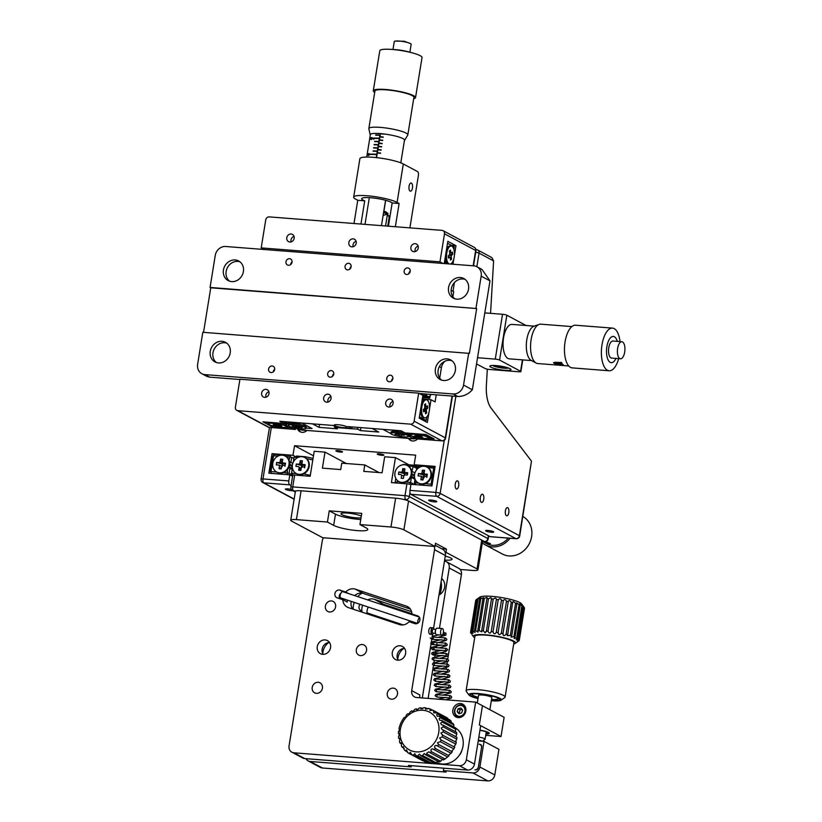 <?xml version="1.0" encoding="UTF-8"?>
<svg xmlns="http://www.w3.org/2000/svg" width="822" height="822" viewBox="0 0 822 822"><rect width="100%" height="100%" fill="white"/><g stroke="black" fill="none" stroke-linecap="round" stroke-linejoin="round"><path stroke-width="1.23" d="M408.863 273.757A3.37 2.98 118.1 0 1 410.24 271.168M404.157 270.962A3.37 2.98 118.1 0 1 410.209 271.435A3.37 2.98 118.1 0 1 404.157 270.962M454.741 298.756A11.118 9.833 118.1 0 1 451.288 289.005A11.118 9.833 118.1 0 1 465.088 279.377M448.576 287.566A11.118 9.833 118.1 0 1 463.803 278.535A11.118 9.833 118.1 0 1 468.54 289.118A11.118 9.833 118.1 0 1 453.323 298.15A11.118 9.833 118.1 0 1 448.576 287.566M510 368.667A10.696 1.798 -170.8 0 0 498.286 365.8A10.696 1.798 -170.8 0 0 489.84 366.211A10.696 1.798 -170.8 0 0 490.796 367.167A10.696 1.798 -170.8 0 0 502.509 370.034A10.696 1.798 -170.8 0 0 510.955 369.633A10.696 1.798 -170.8 0 0 510 368.667M441.568 380.103A11.118 9.833 118.1 0 1 438.116 370.362A11.118 9.833 118.1 0 1 451.915 360.724M435.403 368.914A11.118 9.833 118.1 0 1 450.62 359.882A11.118 9.833 118.1 0 1 455.367 370.475A11.118 9.833 118.1 0 1 440.15 379.507A11.118 9.833 118.1 0 1 435.403 368.914M216.422 362.543A11.118 9.833 118.1 0 1 212.97 352.802A11.118 9.833 118.1 0 1 226.769 343.164M210.257 351.354A11.118 9.833 118.1 0 1 225.485 342.322A11.118 9.833 118.1 0 1 230.222 352.905A11.118 9.833 118.1 0 1 215.004 361.937A11.118 9.833 118.1 0 1 210.257 351.354M229.595 281.186A11.118 9.833 118.1 0 1 226.142 271.445A11.118 9.833 118.1 0 1 239.952 261.817M223.44 269.996A11.118 9.833 118.1 0 1 238.657 260.964A11.118 9.833 118.1 0 1 243.404 271.558A11.118 9.833 118.1 0 1 228.177 280.59A11.118 9.833 118.1 0 1 223.44 269.996M349.771 269.143A3.37 2.98 118.1 0 1 351.148 266.564M345.065 266.349A3.37 2.98 118.1 0 1 351.117 266.821A3.37 2.98 118.1 0 1 345.065 266.349M290.68 264.54A3.37 2.98 118.1 0 1 292.057 261.951M285.974 261.745A3.37 2.98 118.1 0 1 292.026 262.218A3.37 2.98 118.1 0 1 285.974 261.745M273.305 371.832A3.37 2.98 118.1 0 1 274.682 369.253M268.589 369.037A3.37 2.98 118.1 0 1 274.651 369.51A3.37 2.98 118.1 0 1 268.589 369.037M332.396 376.445A3.37 2.98 118.1 0 1 333.773 373.856M327.68 373.65A3.37 2.98 118.1 0 1 333.742 374.123A3.37 2.98 118.1 0 1 327.68 373.65M391.488 381.048A3.37 2.98 118.1 0 1 392.865 378.469M386.772 378.254A3.37 2.98 118.1 0 1 392.834 378.726A3.37 2.98 118.1 0 1 386.772 378.254M439.708 378.11L441.393 367.732L439.349 366.643M476.966 266.76L481.98 269.431L489.984 280.867L481.178 276.161A9.874 8.734 -61.9 0 0 476.966 266.76A9.874 8.734 -61.9 0 0 473.873 265.855L225.68 246.497A9.874 8.734 -61.9 0 0 215.261 255.416L210.072 287.443L210.751 287.803L476.668 308.548L469.403 353.388L202.808 332.283L197.629 364.31A9.874 8.734 -61.9 0 0 201.842 373.712A9.874 8.734 -61.9 0 0 204.935 374.616L453.117 393.974A9.874 8.734 -61.9 0 0 463.536 385.056L472.352 389.762C468.396 394.2 463.567 396.451 457.864 396.502L453.117 393.974M204.935 374.616L209.672 377.144L206.856 376.394L201.842 373.712M209.672 377.144L239.88 379.497M419.333 393.502L457.864 396.502M445.031 361.187A9.874 8.734 -61.9 0 0 441.393 367.732M476.534 363.93L485.124 368.513A3.288 0.555 -170.8 0 0 489.429 369.468L518.98 371.78A3.288 0.555 -170.8 0 0 520.871 371.575A3.288 0.555 -170.8 0 0 520.573 371.287L522.422 359.882M452.881 296.763L453.713 291.666L451.155 290.3M210.751 287.803L203.537 332.345M210.072 287.443L476.668 308.548M489.984 280.867L472.352 389.762M468.725 353.028L463.536 385.056M481.178 276.161L475.989 308.188M484.795 312.894L502.53 314.271A3.288 0.555 9.2 0 1 506.835 315.227L499.571 360.067L520.573 371.287M499.571 360.067A3.288 0.555 -170.8 0 0 495.265 359.111L502.53 314.271M477.541 357.734L495.265 359.111M526.059 325.491L506.835 315.227M436.431 501.245A4.11 0.688 -170.8 0 0 431.93 500.146A4.11 0.688 -170.8 0 0 428.683 500.3A4.11 0.688 -170.8 0 0 429.043 500.67A4.11 0.688 -170.8 0 0 433.554 501.78A4.11 0.688 -170.8 0 0 436.801 501.615A4.11 0.688 -170.8 0 0 436.431 501.245M493.344 531.639A4.11 0.688 -170.8 0 0 488.843 530.539A4.11 0.688 -170.8 0 0 485.586 530.693A4.11 0.688 -170.8 0 0 485.956 531.063A4.11 0.688 -170.8 0 0 490.467 532.163A4.11 0.688 -170.8 0 0 493.714 532.009A4.11 0.688 -170.8 0 0 493.344 531.639M507.749 507.708A4.11 1.788 94.5 0 0 507.421 507.606A4.11 1.788 94.5 0 0 505.355 511.181A4.11 1.788 94.5 0 0 506.455 515.713A4.11 1.788 94.5 0 0 506.784 515.815A4.11 1.788 94.5 0 0 508.849 512.229A4.11 1.788 94.5 0 0 507.749 507.708M482.689 494.32A4.11 1.788 94.5 0 0 482.36 494.217A4.11 1.788 94.5 0 0 480.284 497.793A4.11 1.788 94.5 0 0 481.384 502.324A4.11 1.788 94.5 0 0 481.713 502.427A4.11 1.788 94.5 0 0 483.788 498.851A4.11 1.788 94.5 0 0 482.689 494.32M457.618 480.932A4.11 1.788 94.5 0 0 457.289 480.829A4.11 1.788 94.5 0 0 455.224 484.415A4.11 1.788 94.5 0 0 456.323 488.936A4.11 1.788 94.5 0 0 456.652 489.039A4.11 1.788 94.5 0 0 458.717 485.463A4.11 1.788 94.5 0 0 457.618 480.932M383.576 454.802A3.37 0.565 -170.8 0 0 379.877 453.898A3.37 0.565 -170.8 0 0 377.216 454.032A3.37 0.565 -170.8 0 0 377.514 454.34A3.37 0.565 -170.8 0 0 381.213 455.244A3.37 0.565 -170.8 0 0 383.874 455.111A3.37 0.565 -170.8 0 0 383.576 454.802M342.209 451.576A3.37 0.565 -170.8 0 0 338.51 450.672A3.37 0.565 -170.8 0 0 335.849 450.805A3.37 0.565 -170.8 0 0 336.157 451.103A3.37 0.565 -170.8 0 0 339.846 452.018A3.37 0.565 -170.8 0 0 342.507 451.884A3.37 0.565 -170.8 0 0 342.209 451.576M291.358 489.46A4.11 0.688 -170.8 0 0 285.378 489.121A4.11 0.688 -170.8 0 0 285.748 489.491A4.11 0.688 -170.8 0 0 289.149 490.436A4.11 0.688 -170.8 0 0 292.858 490.703M297.4 428.426A6.586 5.826 -61.9 0 0 300.04 431.745A6.586 5.826 -61.9 0 0 302.095 432.341A6.586 5.826 -61.9 0 0 306.955 430.451L408.472 438.373A6.586 5.826 -61.9 0 0 417.566 438.958M298.643 428.714A6.586 5.826 -61.9 0 0 300.739 432.053M269.472 427.409L261.098 479.113A3.288 0.555 9.2 0 1 262.989 478.918L288.841 480.932L289.827 474.849L292.591 476.318M288.841 480.932A3.288 1.428 94.5 0 0 289.683 484.857L291.08 485.607M490.621 536.684A3.288 1.428 -85.5 0 1 490.354 536.715L516.206 538.729A3.288 3.288 0 0 0 519.71 535.975A3.288 0.555 -170.8 0 0 519.412 535.687L531.485 461.142L491.053 408.061A26.335 11.457 -85.5 0 1 486.388 385.169L487.323 369.17M531.485 461.142L519.71 535.975M490.354 536.715A3.288 1.428 -85.5 0 1 490.087 536.643L515.939 538.657A3.288 2.908 -61.9 0 0 519.412 535.687L440.15 493.354A3.288 2.908 -61.9 0 1 436.677 496.324A3.288 1.428 -85.5 0 1 435.835 492.399A3.288 0.555 9.2 0 1 440.15 493.354L455.861 396.348M289.827 474.849L268.856 473.205L272.02 453.672L292.992 455.306L294.553 445.699L415.696 455.152L414.134 464.759L435.115 466.393L431.951 485.936L410.969 484.292L409.983 490.385A3.288 1.428 -85.5 0 0 410.825 494.31L490.087 536.643M475.959 249.724A3.288 1.428 -85.5 0 1 476.359 249.621A3.288 1.428 -85.5 0 1 476.616 249.703A3.288 2.908 118.1 0 1 477.654 250.001L491.895 257.615L493.601 260.913L479.051 253.135L476.852 266.698M490.559 313.336L493.601 260.913M272.02 453.672L274.147 454.813M292.992 455.306L296.886 457.392M294.553 445.699L313.48 455.809M414.134 464.759L417.823 466.732M408.924 439.02L409.829 439.092A6.586 5.826 -61.9 0 0 411.247 440.674M410.116 191.105A4.11 1.788 94.5 0 0 410.445 191.197A4.11 1.788 94.5 0 0 412.51 187.621A4.11 1.788 94.5 0 0 411.411 183.09A4.11 1.788 94.5 0 0 411.082 182.998A4.11 1.788 94.5 0 0 409.017 186.573A4.11 1.788 94.5 0 0 410.116 191.105M388.107 213.443L383.915 211.203L385.682 200.301M389.72 218.025L386.309 212.045L383.915 211.203M397.098 202.418A23.037 3.884 -170.8 0 0 371.863 196.232A23.037 3.884 -170.8 0 0 353.666 197.116L359.892 158.687A23.037 3.884 9.2 0 1 378.089 157.803A23.037 3.884 9.2 0 1 403.314 163.979L397.098 202.418L399.122 203.507L392.166 202.962A15.639 2.63 -170.8 0 0 391.128 202.263A15.639 2.63 -170.8 0 0 374 198.071A15.639 2.63 -170.8 0 0 361.659 198.667A15.639 2.63 -170.8 0 0 363.057 200.075A15.639 2.63 -170.8 0 0 364.721 200.815L360.961 224.057M372.13 428.498L378.747 432.033L360.426 430.605L360.909 427.625M298.972 428.642L301.582 430.029A3.288 1.428 94.5 0 0 301.838 430.112A3.288 1.428 94.5 0 0 302.116 430.07M298.355 428.56L300.544 429.731A3.288 2.908 118.1 0 0 301.582 430.029L413.856 438.794A3.288 1.428 94.5 0 0 414.113 438.866A3.288 1.428 94.5 0 0 414.545 438.753M409.901 227.869L418.388 175.507A3.288 1.428 94.5 0 0 417.545 171.582L403.314 163.979M387.737 226.142L389.402 215.878M383.607 212.395L387.429 214.429A13.162 11.642 -61.9 0 0 383.103 215.528M385.559 225.978L387.429 214.429M353.666 197.116A23.037 3.884 -170.8 0 0 355.731 199.191L357.765 200.28L353.994 223.512M364.721 200.815L357.765 200.28M388.405 226.194L392.166 202.962M395.361 226.738L399.122 203.507M382.908 429.341L390.769 433.533M306.133 428.098L312.072 428.56L301.653 423.001M408.657 436.102L408.842 436.112A3.288 2.908 -61.9 0 0 410.147 435.907M408.842 436.112L413.856 438.794A3.288 2.908 -61.9 0 0 415.408 438.475M360.426 430.605L357.724 429.156L351.837 428.704M336.907 427.532L334.677 427.358L334.821 426.423M319.553 424.399L319.07 427.378L337.38 428.807L334.677 427.358M319.07 427.378L312.442 423.844M358.002 427.399L357.724 429.156M379.034 472.558L364.804 464.954L363.766 471.366L382.086 472.794L384.675 456.775L395.464 457.618L408.945 464.82M395.464 457.618L391.416 482.596L406.931 483.809A3.288 0.555 9.2 0 1 410.918 484.62M292.129 469.413L289.909 468.232L289.087 473.308L292.755 475.26A3.288 0.555 9.2 0 1 294.656 475.054L310.161 476.267L314.21 451.278L324.998 452.121L322.399 468.139L340.719 469.568L341.757 463.156L364.804 464.954M346.329 463.516L324.998 452.121M346.555 426.628A6.586 1.11 -170.8 0 0 339.342 424.861A6.586 1.11 -170.8 0 0 334.153 425.118A6.586 1.11 -170.8 0 0 334.739 425.704A6.586 1.11 -170.8 0 0 341.952 427.471A6.586 1.11 -170.8 0 0 347.141 427.224A6.586 1.11 -170.8 0 0 346.555 426.628M388.765 407.034A4.11 3.637 -61.9 0 0 390.06 399.03A4.11 3.637 -61.9 0 0 388.765 407.034M264.663 397.355A4.11 3.637 -61.9 0 0 265.968 389.351A4.11 3.637 -61.9 0 0 264.663 397.355M326.714 402.194A4.11 3.637 -61.9 0 0 328.009 394.19A4.11 3.637 -61.9 0 0 326.714 402.194M289.827 242.017A4.11 3.637 -61.9 0 0 291.122 234.013A4.11 3.637 -61.9 0 0 289.827 242.017M413.918 251.696A4.11 3.637 -61.9 0 0 415.223 243.692A4.11 3.637 -61.9 0 0 413.918 251.696M351.878 246.857A4.11 3.637 -61.9 0 0 353.172 238.853A4.11 3.637 -61.9 0 0 351.878 246.857M284.165 421.635L283.867 423.464L279.809 421.296L332.992 425.447L337.051 427.615L351.826 428.765L352.124 426.937M283.867 423.464L262.896 421.83L271.024 426.176L271.147 425.395M428.95 412.51L427.337 422.477L419.199 418.141L422.888 395.403L418.686 393.152L239.932 379.209L235.39 407.239A3.288 2.908 -61.9 0 0 237.825 410.671L268.989 427.317A3.288 2.908 118.1 0 1 267.962 427.008A3.288 3.288 0 0 0 269.256 427.389A3.288 1.428 -85.5 0 1 268.989 427.317L294.851 429.331A3.288 1.428 94.5 0 0 295.108 429.413A3.288 1.428 94.5 0 0 296.331 428.252M436.235 394.817L435.085 401.907L431.016 399.739L429.516 409.017M431.016 399.739L423.279 399.132M454.412 282.593L453.004 291.286M442.966 263.451L439.955 261.838L444.497 233.818A3.288 2.908 -61.9 0 0 442.061 230.376L269.215 216.895A3.288 2.908 -61.9 0 0 265.742 219.864L261.201 247.895L264.211 249.508M439.955 261.838L261.201 247.895M356.09 241.236A4.11 3.637 -61.9 0 0 353.162 246.723M418.141 246.076A4.11 3.637 -61.9 0 0 415.202 251.563M294.04 236.397A4.11 3.637 -61.9 0 0 291.111 241.884M444.24 263.543L447.836 241.339L455.974 245.686L454.412 255.272M416.518 438.825A3.288 1.428 -85.5 0 1 416.251 438.856A3.288 1.428 -85.5 0 1 415.983 438.784L441.835 440.798A3.288 1.428 94.5 0 0 442.102 440.88A3.288 3.288 0 0 0 445.606 438.116L452.419 396.081M414.144 421.183L445.308 437.828A3.288 2.908 118.1 0 1 441.835 440.798L410.671 424.152A3.288 2.908 -61.9 0 0 414.144 421.183L418.686 393.152M453.847 258.776L452.963 264.232M330.927 396.574A4.11 3.637 -61.9 0 0 327.999 402.061M268.886 391.734A4.11 3.637 -61.9 0 0 265.948 397.221M392.978 401.413A4.11 3.637 -61.9 0 0 390.049 406.9M410.671 424.152L237.825 410.671M292.077 427.317L294.851 429.331M292.005 427.81L285.337 427.286M275.689 426.536L271.024 426.176M427.163 438.352L434.119 438.897L425.991 434.55L405.01 432.917L400.951 430.749L347.768 426.597L351.826 428.765M413.261 436.554L413.137 437.263L415.983 438.784M417.514 437.602L413.137 437.263M455.974 245.686L451.412 245.326M522.874 516.452A21.393 18.927 118.1 0 1 531.115 538.924A21.393 18.927 118.1 0 1 502.324 553.987L485.391 544.935A21.393 18.927 118.1 0 1 482.319 542.828M510.051 538.256A21.393 18.927 118.1 0 1 485.391 544.935M483.244 541.523L485.514 542.839A19.749 17.468 118.1 0 1 485.35 542.787L485.514 542.869A19.749 17.468 118.1 0 0 487.035 543.28L486.871 543.198A19.749 17.468 118.1 0 1 486.696 543.157L484.158 541.503L488.35 543.445A19.749 17.468 118.1 0 1 488.083 543.414L488.247 543.496A19.749 17.468 118.1 0 0 490.457 543.65L490.292 543.568A19.749 17.468 118.1 0 1 490.066 543.558L485.442 541.606M482.565 541.472L483.295 541.801A19.749 17.468 118.1 0 0 483.459 541.862L486.162 543.486A19.749 17.468 118.1 0 0 508.294 538.112M490.333 543.589A19.687 17.406 118.1 0 1 488.299 543.434M485.545 542.777L483.398 541.534M488.36 543.383L485.196 541.636M534.249 326.139L512.003 324.402A17.283 7.521 94.5 0 0 503.547 337.832A17.283 7.521 94.5 0 0 509.311 358.854L531.557 360.591M555.251 364.341A19.687 8.569 94.5 0 0 556.052 364.752L556.278 364.763M561.015 365.287L556.402 364.773M562.34 365.4L561.395 365.328M561.118 365.04L562.227 365.338M621.822 341.716L612.965 341.027A8.559 3.72 94.5 0 0 609.081 346.175A8.559 3.72 94.5 0 0 611.63 358.094L620.497 358.782A8.559 3.72 94.5 0 0 624.371 353.635A8.559 3.72 94.5 0 0 621.822 341.716A8.559 3.72 94.5 0 0 617.949 346.863A8.559 3.72 94.5 0 0 620.497 358.782M617.301 341.366A13.162 5.733 94.5 0 0 607.355 344.356A13.162 5.733 94.5 0 0 608.475 360.581A13.162 5.733 94.5 0 0 615.976 358.423M619.994 341.572A21.393 9.309 94.5 0 0 612.482 328.112A21.393 9.309 94.5 0 0 602.783 340.986A21.393 9.309 94.5 0 0 609.153 370.773A21.393 9.309 94.5 0 0 618.658 358.639M612.482 328.112L575.554 325.224A21.393 9.309 94.5 0 0 565.844 338.109A21.393 9.309 94.5 0 0 572.225 367.886L609.153 370.773M561.58 363.478A19.749 8.6 94.5 0 0 561.693 363.612L562.043 363.632A19.749 8.6 94.5 0 1 561.19 362.399L560.84 362.379A19.749 8.6 94.5 0 0 560.923 362.512L554.809 362.286L553.72 363.108L562.813 364.721A19.749 8.6 94.5 0 0 562.885 364.783L563.245 364.814A19.749 8.6 94.5 0 1 562.556 364.208L562.197 364.177A19.749 8.6 94.5 0 0 562.279 364.259L554.377 363.262L561.58 363.478M571.855 326.591L540.804 324.166A19.749 8.6 94.5 0 0 539.15 324.402A19.749 8.6 94.5 0 0 531.855 336.054A19.749 8.6 94.5 0 0 536.139 363.067A19.749 8.6 94.5 0 0 537.732 363.55L557.131 365.06A19.749 8.6 94.5 0 1 556.586 364.978L561.652 365.338L556.042 364.814A19.749 8.6 94.5 0 1 555.127 364.331L560.142 364.773A19.749 8.6 94.5 0 1 560.07 364.721L562.33 365.471L557.891 365.102M562.33 365.471L561.395 365.389M558.693 364.989L559.833 364.896M561.693 362.564L561.796 363.612M536.139 363.067L531.228 360.416A17.447 7.593 -85.5 0 1 527.447 336.558A17.447 7.593 -85.5 0 1 533.899 326.262L539.15 324.402M561.611 363.437L561.683 362.512M563.152 364.742L562.895 364.721A19.687 8.569 94.5 0 1 562.823 364.66L554.819 363.714L553.535 362.553M561.991 363.571L561.703 363.55A19.687 8.569 94.5 0 1 561.601 363.416L554.398 363.201M368.831 153.724L367.979 154.721L368.575 155.327L369.53 154.413L368.831 153.724M368.883 153.437L369.736 154.392L368.533 155.615L367.824 154.783L368.883 153.437M372.828 138.168A17.283 2.908 9.2 0 1 379.291 138.25L379.23 138.579A17.283 2.908 9.2 0 0 372.767 138.497L373.691 138.435M374.154 144.487A17.283 2.908 9.2 0 1 378.254 144.662L378.192 144.98A17.283 2.908 9.2 0 0 374.102 144.816L374.154 144.487M373.116 150.899L373.065 151.217A17.283 2.908 9.2 0 1 377.164 151.382L377.216 151.063A17.283 2.908 9.2 0 0 373.116 150.899M370.229 154.187A17.283 2.908 9.2 0 1 376.692 154.269L376.64 154.587A17.283 2.908 9.2 0 0 370.177 154.505L370.229 154.187M373.63 147.693L373.578 148.011A17.283 2.908 9.2 0 1 377.678 148.186L377.73 147.868A17.283 2.908 9.2 0 0 373.63 147.693M374.668 141.292A17.283 2.908 9.2 0 1 378.767 141.456L378.716 141.774A17.283 2.908 9.2 0 0 374.616 141.61L374.668 141.292M375.705 134.88L375.654 135.209A17.283 2.908 9.2 0 1 379.754 135.373L379.805 135.055A17.283 2.908 9.2 0 0 375.705 134.88M371.092 139.319L370.321 139.226L370.527 137.911A17.283 2.908 9.2 0 1 370.681 137.849L370.506 138.939L371.698 137.49L372.222 138.507L371.503 139.565L371.647 137.777L371.092 139.319M372.15 137.736L372.222 138.507M380.154 133.585L376.271 157.598M380.452 133.616L376.558 157.629M372.941 138.158L373.805 139.35M371.082 139.072L370.506 138.939M380.607 133.626L380.576 133.811A17.283 2.908 9.2 0 1 383.689 134.13L383.72 133.945M380.113 136.699L380.062 137.017A17.283 2.908 9.2 0 1 383.165 137.336L383.227 137.007A17.283 2.908 -170.8 0 0 380.113 136.699M379.589 139.904L379.538 140.223A17.283 2.908 9.2 0 1 382.651 140.531L382.703 140.213A17.283 2.908 -170.8 0 0 379.589 139.904M379.076 143.1L379.024 143.418A17.283 2.908 9.2 0 1 382.127 143.737L382.189 143.418A17.283 2.908 -170.8 0 0 379.076 143.1M378.552 146.306L378.5 146.624A17.283 2.908 9.2 0 1 381.613 146.943L381.665 146.624A17.283 2.908 -170.8 0 0 378.552 146.306M378.038 149.512L377.986 149.83A17.283 2.908 9.2 0 1 381.1 150.149L381.151 149.82A17.283 2.908 -170.8 0 0 378.038 149.512M377.514 152.707L377.462 153.036A17.283 2.908 9.2 0 1 380.576 153.344L380.627 153.026A17.283 2.908 -170.8 0 0 377.514 152.707M370.198 134.839L368.852 128.787A19.749 3.329 9.2 0 1 368.842 128.561A19.749 3.329 9.2 0 1 394.93 129.578A19.749 3.329 9.2 0 1 407.835 134.87A19.749 3.329 9.2 0 1 407.753 135.085L404.568 140.408A17.447 2.939 -170.8 0 0 393.235 135.538A17.447 2.939 -170.8 0 0 370.198 134.839A17.447 2.939 -170.8 0 0 370.29 135.065M368.842 128.561L374.924 91.037A19.749 3.329 9.2 0 1 401.002 92.054A19.749 3.329 9.2 0 1 413.908 97.345L407.835 134.87M374.698 92.403A21.393 3.607 9.2 0 1 373.291 90.769A21.393 3.607 9.2 0 1 401.547 91.879A21.393 3.607 9.2 0 1 415.531 97.613A21.393 3.607 9.2 0 1 413.692 98.712M373.291 90.769L379.785 50.738A21.393 3.607 9.2 0 1 390.429 49.341A21.393 3.607 9.2 0 1 408.041 51.837A21.393 3.607 9.2 0 1 412.356 52.885A21.393 3.607 9.2 0 1 422.025 57.571L415.531 97.613M390.429 49.341L394.714 49.587A13.162 2.219 9.2 0 1 405.554 51.128A13.162 2.219 9.2 0 1 408.215 51.776L412.356 52.885M392.988 49.484L394.272 41.573A8.559 1.439 9.2 0 1 395.166 41.1A8.559 1.439 9.2 0 1 405.575 42.014A8.559 1.439 9.2 0 1 410.455 43.576A8.559 1.439 9.2 0 1 411.164 44.316L409.88 52.228M410.466 433.348L410.712 433.471A9.052 1.521 -170.8 0 1 410.846 433.369A9.052 1.521 -170.8 0 0 410.61 433.646L410.404 434.93A9.052 1.521 -170.8 0 0 411.586 435.927A9.052 1.521 -170.8 0 0 421.522 438.218A9.052 1.521 -170.8 0 0 428.272 437.828A9.052 1.521 -170.8 0 0 427.101 436.831A9.052 1.521 -170.8 0 0 417.165 434.54A9.052 1.521 -170.8 0 0 410.404 434.93M427.532 437.047A9.052 1.521 -170.8 0 0 423.679 434.376A9.052 1.521 -170.8 0 1 427.306 435.547A9.052 1.521 -170.8 0 1 428.478 436.544L428.272 437.828M428.354 437.325L431.663 437.581M286.529 426.258L287.906 426.371L286.631 425.683M266.277 422.097L268.66 423.371M268.578 423.864A9.052 1.521 -170.8 0 0 273.911 426.156A9.052 1.521 -170.8 0 0 283.724 427.399A9.052 1.521 -170.8 0 0 286.457 426.762A9.052 1.521 -170.8 0 0 281.124 424.471A9.052 1.521 -170.8 0 0 271.311 423.227A9.052 1.521 -170.8 0 0 268.578 423.864L268.794 422.58A9.052 1.521 -170.8 0 1 269.02 422.313A9.052 1.521 -170.8 0 0 269.534 423.361M284.782 422.827L285.994 424.44L287.166 423.885M285.522 421.748L285.244 423.474M285.131 421.717L284.361 423.566L282.234 423.34M284.124 421.933L285.018 422.416M286.559 425.652L285.994 424.44M288.501 425.858L287.906 426.371M292.2 426.012A9.052 1.521 -170.8 0 0 292.848 426.186A9.052 1.521 -170.8 0 1 292.2 426.012M304.489 425.745L304.387 424.46M301.705 423.032L296.732 423.813L296.095 422.57M305.681 426.012L306.298 425.477M298.889 422.785L297.636 423.854M296.732 423.813L285.717 423.114L286.457 421.82M290.598 423.494A9.052 1.521 -170.8 0 0 288.532 424.409M285.933 421.778L285.717 423.114L288.399 424.378M405.883 432.988L406.685 433.626A9.052 1.521 -170.8 0 0 399.893 432.012L393.214 431.303L392.33 430.07M403.91 432.331L399.893 432.012M393.81 430.194L393.697 431.375M409.664 433.276L409.407 434.869L411.575 435.917M408.688 435.218A9.052 1.521 -170.8 0 0 408.74 434.715L409.407 434.869M408.709 435.794L411.555 436.02M407.414 432.999L408.74 434.715M444.733 260.553L446.058 261.262A9.052 3.935 94.5 0 1 445.319 256.906A9.052 3.935 94.5 0 0 447.959 263.841M453.888 249.343L454.289 246.867L447.528 243.25M450.59 246.107A9.052 3.935 94.5 0 0 446.521 249.456A9.052 3.935 94.5 0 1 448.309 246.641A9.052 3.935 94.5 0 1 450.004 245.963L451.186 246.055A9.052 3.935 94.5 0 0 449.49 246.734A9.052 3.935 94.5 0 0 446.49 255.961A9.052 3.935 94.5 0 0 449.141 263.934M451.504 264.119L451.638 263.256M452.552 252.909L452.316 254.358M444.527 261.776L446.634 262.475M446.623 262.485L444.312 263.112M425.477 420.083L425.375 420.71L426.176 420.463L426.741 416.99M419.415 416.846L426.176 420.463M424.871 417.843A9.052 3.935 94.5 0 0 426.567 417.155A9.052 3.935 94.5 0 0 429.567 407.198A9.052 3.935 94.5 0 0 426.279 399.79A9.052 3.935 94.5 0 0 424.594 400.478A9.052 3.935 94.5 0 0 421.594 410.425A9.052 3.935 94.5 0 0 424.871 417.843L423.69 417.751A9.052 3.935 94.5 0 1 420.422 410.64A9.052 3.935 94.5 0 0 424.296 417.689M422.21 399.554L423.546 400.263A9.052 3.935 94.5 0 0 421.624 403.191A9.052 3.935 94.5 0 1 423.412 400.386A9.052 3.935 94.5 0 1 425.097 399.698L426.279 399.79M422.313 398.917L424.018 399.944M422.374 398.567L423.135 398.978M422.857 395.546L425.159 395.731L421.08 394.437M422.231 393.728L423.011 394.581L423.135 393.8M425.878 394.015A9.052 3.935 94.5 0 0 428.324 396.543L427.142 396.451A9.052 3.935 94.5 0 1 424.697 393.923A9.052 3.935 94.5 0 0 425.447 395.341L425.159 395.731M420.268 393.995L422.642 394.18M422.529 397.632L429.783 398.197L430.194 395.69M429.783 398.197L427.512 396.481M422.683 396.666L427.635 397.057M414.976 479.298L411.411 477.397L410.589 482.473L414.514 484.569M409.582 484.22L410.589 482.473L405.698 482.093A9.052 8.004 -61.9 0 0 411.031 476.863L411.411 477.397M399.667 481.969L400.345 483.295M414.709 478.065L411.277 476.226M416.744 468.365L413.178 466.464L412.644 465.108L416.908 467.389M400.078 465.673L403.623 464.399L412.644 465.108M413.178 466.464L411.812 472.003A9.052 8.004 -61.9 0 0 408.287 466.084L413.178 466.464M414.956 472.927L412.356 471.54M414.504 475.167L411.822 473.739M414.463 476.072L411.709 474.602M398.608 481.415L395.115 482.493L395.772 478.435M397.519 467.636L398.269 466.906M303.657 473.893L310.315 475.363M312.802 459.991L306.483 458.594M302.455 475.661L302.599 474.294M293.218 475.054L291.512 473.184L296.362 473.564M292.437 468.026L291.512 473.184M298.859 469.105L300.893 470.194M298.992 468.252L301.037 469.341M298.653 457.186L296.526 456.046L305.537 456.755L313.059 458.419M297.965 457.474L294.112 457.176L293.31 462.098M301.448 466.608L302.044 466.927M301.407 466.762L301.931 467.04M431.283 484.117L432.167 484.579M415.583 480.254L415.161 482.833L414.37 483.079L415.018 479.062M415.326 483.593L414.37 483.079M423.587 476.298L424.111 476.575M431.509 485.894L431.118 484.076L433.718 468.067L427.943 467.615A9.052 8.004 -61.9 0 1 431.386 475.989A9.052 8.004 -61.9 0 1 425.344 483.624L432.208 484.322M420.134 466.999L417.761 466.814L418.696 465.581L434.653 466.824L433.718 468.067L434.807 468.304M418.532 483.1L415.161 482.833L415.552 484.651M416.487 469.989L416.96 467.06L417.761 466.814L417.422 468.91M423.628 476.144L424.214 476.452M292.324 465.632L289.652 464.204M292.293 466.547L289.539 465.067M292.293 468.396L289.108 466.701M293.896 458.471L291.687 457.289L286.118 456.549A9.052 8.004 -61.9 0 1 289.015 459.991L290.464 455.573L274.507 454.33L273.572 455.573L270.983 471.581L276.716 472.034M278.309 455.943L272.77 455.82L270.181 471.828L270.983 471.581L271.373 473.41M287.32 474.654L287.453 469.65A9.052 8.004 -61.9 0 1 283.528 472.568L289.087 473.308M288.933 467.153L289.909 468.232M291.687 457.289L290.865 462.375L289.673 462.92M292.786 463.392L290.865 462.375M418.501 435.578L418.275 436.554L415.706 436.4L414.514 435.855L417.34 435.876L415.87 435.208L421.645 436.266M419.343 435.958L419.251 436.749L418.275 436.554M421.409 436.256L422.806 437.551L419.251 436.749M420.72 437.427L420.617 436.215M417.34 435.876L417.463 435.3M275.462 424.327L275.298 425.046L273.171 425.066L274.846 425.621L275.144 425.046M277.137 424.871L276.973 425.611L274.846 425.621M275.298 425.046L273.264 424.183L275 424.162L278.062 425.015L277.98 425.765L276.973 425.611M279.716 425.755L279.788 425.005L279.716 425.755L281.771 426.443L277.98 425.765M280.035 426.464L279.932 425.827M278.062 425.015L280.189 424.995L281.864 425.56L279.737 425.58M286.457 426.762L286.662 425.477A9.052 1.521 -170.8 0 0 281.854 423.309M306.103 428.293L306.308 427.008A9.052 1.521 -170.8 0 0 306.216 426.731A9.052 1.521 -170.8 0 0 299.66 424.429A9.052 1.521 -170.8 0 0 288.614 423.885A9.052 1.521 -170.8 0 0 288.44 424.121L288.234 425.395A9.052 1.521 -170.8 0 0 294.882 427.985A9.052 1.521 -170.8 0 0 306.103 428.293A9.052 1.521 -170.8 0 0 299.444 425.714A9.052 1.521 -170.8 0 0 288.234 425.395M295.006 426.618L292.149 426.043L295.622 426.32L295.509 426.854L295.108 426.207M298.047 426.156L297.081 427.697L294.759 427.224L295.509 426.854M297.081 427.697L297.533 426.053M298.797 426.31L298.715 427.378L301.438 427.502M295.622 426.32L299.578 426.464L298.818 426.834L302.188 427.646L301.571 427.954M297.841 427.327L298.715 427.378M297.862 427.183A9.052 1.521 -170.8 0 0 298.715 427.306M408.626 436.287L408.832 435.013A9.052 1.521 -170.8 0 0 408.77 434.766A9.052 1.521 -170.8 0 0 399.451 431.951A9.052 1.521 -170.8 0 0 390.964 432.115L390.758 433.4A9.052 1.521 -170.8 0 0 390.82 433.646A9.052 1.521 -170.8 0 0 400.139 436.451A9.052 1.521 -170.8 0 0 408.626 436.287A9.052 1.521 -170.8 0 0 408.555 436.04A9.052 1.521 -170.8 0 0 399.245 433.235A9.052 1.521 -170.8 0 0 390.758 433.4M401.773 434.92L404.373 435.27L400.273 434.067L395.279 434.037M398.064 434.314L395.002 434.417M398.917 433.893L399.112 435.619L399.266 433.934M401.208 434.797L401.496 435.937L399.112 435.619M401.126 435.372L401.742 435.331M397.94 434.817L398.742 435.043M397.951 434.766A9.052 1.521 -170.8 0 0 398.762 434.91M496.509 365.605L500.238 367.074L504.842 366.961M500.393 366.088L500.238 367.074M423.885 409.089L426.546 409.192A2.291 0.997 94.5 0 1 426.31 410.137L423.351 409.654M424.779 406.89L426.279 406.952L427.553 405.801L427.82 408.051L424.625 408.4M424.738 406.571L425.888 406.561L425.56 403.797L424.522 404.732L424.851 407.486A2.291 0.997 94.5 0 0 424.614 408.431L423.34 409.582L423.607 411.822L424.882 410.681L423.443 410.507M426.31 410.137L426.639 412.901L425.601 413.826L425.272 411.072A2.291 0.997 94.5 0 1 424.882 410.681M426.639 412.901L425.406 412.212M423.484 410.784L424.573 410.959M427.82 408.051L426.546 409.192M428.324 396.543A9.052 3.935 94.5 0 0 431.139 394.416M450.425 264.026A9.052 3.935 94.5 0 0 451.463 263.42A9.052 3.935 94.5 0 0 454.463 253.464A9.052 3.935 94.5 0 0 451.186 246.055M448.791 255.354L451.442 255.457L452.717 254.317L449.521 254.656M448.35 256.772L449.778 256.947L448.504 258.087L448.237 255.837L449.521 254.697A2.291 0.997 94.5 0 1 449.747 253.751L449.418 250.998L450.466 250.063L450.785 252.827A2.291 0.997 94.5 0 1 451.175 253.217L452.46 252.066L452.717 254.317M451.442 255.457A2.291 0.997 94.5 0 1 451.216 256.402L451.535 259.166L450.497 260.091L450.168 257.337A2.291 0.997 94.5 0 1 449.778 256.947M451.535 259.166L450.302 258.478M399.081 481.661A9.052 8.004 -61.9 0 0 399.348 481.805A9.052 8.004 -61.9 0 0 402.184 482.627A9.052 8.004 -61.9 0 0 411.339 476.061A9.052 8.004 -61.9 0 0 407.876 465.838A9.052 8.004 -61.9 0 0 407.599 465.694M401.639 482.339A9.052 8.004 -61.9 0 0 410.795 475.774A9.052 8.004 -61.9 0 0 407.332 465.55A9.052 8.004 -61.9 0 0 404.496 464.728A9.052 8.004 -61.9 0 0 395.341 471.294A9.052 8.004 -61.9 0 0 398.804 481.517A9.052 8.004 -61.9 0 0 401.639 482.339M404.999 472.486L407.691 472.691L407.455 473.914L404.999 472.486A2.291 2.024 -61.9 0 0 404.465 471.725L404.938 468.817L402.749 468.643L404.958 473.308L406.777 473.451M404.958 473.308L402.277 471.561L402.749 468.643M404.516 473.688L401.516 472.208L398.824 472.003L404.516 473.688L404.188 475.661M407.691 472.691L407.311 475.065L404.619 474.849A2.291 2.024 -61.9 0 1 403.859 475.506L403.386 478.425L401.198 478.25L401.67 475.342A2.291 2.024 -61.9 0 1 401.136 474.582L398.444 474.376L398.824 472.003M401.65 475.322L403.787 475.959M402.277 471.561A2.291 2.024 -61.9 0 0 401.516 472.208M418.727 483.192A9.052 8.004 -61.9 0 0 418.994 483.336A9.052 8.004 -61.9 0 0 421.83 484.158A9.052 8.004 -61.9 0 0 430.985 477.592A9.052 8.004 -61.9 0 0 427.522 467.369A9.052 8.004 -61.9 0 0 427.245 467.235M421.285 483.87A9.052 8.004 -61.9 0 0 430.44 477.305A9.052 8.004 -61.9 0 0 426.978 467.081A9.052 8.004 -61.9 0 0 424.142 466.259A9.052 8.004 -61.9 0 0 414.987 472.825A9.052 8.004 -61.9 0 0 418.449 483.048A9.052 8.004 -61.9 0 0 421.285 483.87M427.337 474.222L426.854 475.435L424.655 474.017L427.337 474.222L426.957 476.596L424.265 476.39A2.291 2.024 -61.9 0 1 423.505 477.037L423.032 479.956L420.843 479.781L423.268 478.476M427.101 475.445L426.782 477.428M424.655 474.017A2.291 2.024 -61.9 0 0 424.111 473.256L424.584 470.348L422.405 470.174L424.604 474.839L426.433 474.982M424.604 474.839L421.933 473.092L422.405 470.174M424.162 475.219L421.162 473.749L418.48 473.534L424.162 475.219L423.844 477.202M424.018 477.613L420.782 476.113L418.09 475.907L418.48 473.534M421.296 476.852L423.433 477.49M424.131 477.767L421.316 476.873L420.843 479.781M420.782 476.113A2.291 2.024 -61.9 0 0 421.316 476.873M421.933 473.092A2.291 2.024 -61.9 0 0 421.162 473.749M296.557 473.657A9.052 8.004 -61.9 0 0 296.824 473.811A9.052 8.004 -61.9 0 0 299.66 474.633A9.052 8.004 -61.9 0 0 308.805 468.067A9.052 8.004 -61.9 0 0 305.352 457.844A9.052 8.004 -61.9 0 0 305.075 457.7M299.116 474.345A9.052 8.004 -61.9 0 0 308.271 467.78A9.052 8.004 -61.9 0 0 304.808 457.546A9.052 8.004 -61.9 0 0 301.972 456.724A9.052 8.004 -61.9 0 0 292.817 463.289A9.052 8.004 -61.9 0 0 296.28 473.523A9.052 8.004 -61.9 0 0 299.116 474.345M305.168 464.697L304.931 465.92L302.475 464.481L305.168 464.697L304.787 467.071L302.095 466.855A2.291 2.024 -61.9 0 1 301.325 467.513L300.862 470.42L298.674 470.256L299.146 467.338A2.291 2.024 -61.9 0 1 298.602 466.588L295.92 466.372L296.3 464.009L298.992 464.214L302.229 465.704L296.3 464.009M304.931 465.92L304.613 467.893M300.225 460.649L302.393 465.571L299.753 463.557L300.225 460.649L302.414 460.813L301.941 463.731A2.291 2.024 -61.9 0 1 302.475 464.481M302.434 465.314L304.253 465.447M301.664 467.667L301.982 465.694M299.126 467.328L301.253 467.954M299.753 463.557A2.291 2.024 -61.9 0 0 298.992 464.214M276.901 472.126A9.052 8.004 -61.9 0 0 277.168 472.28A9.052 8.004 -61.9 0 0 280.014 473.102A9.052 8.004 -61.9 0 0 289.159 466.536A9.052 8.004 -61.9 0 0 285.696 456.302A9.052 8.004 -61.9 0 0 285.429 456.169M279.47 472.814A9.052 8.004 -61.9 0 0 288.614 466.238A9.052 8.004 -61.9 0 0 285.162 456.015A9.052 8.004 -61.9 0 0 282.316 455.193A9.052 8.004 -61.9 0 0 273.171 461.759A9.052 8.004 -61.9 0 0 276.634 471.982A9.052 8.004 -61.9 0 0 279.47 472.814M285.285 464.389L282.83 462.95L285.522 463.166L284.957 466.362M285.522 463.166L285.131 465.529L282.449 465.324A2.291 2.024 -61.9 0 1 281.679 465.982L281.206 468.889L279.028 468.725L281.453 467.41M280.579 459.108L282.737 464.04L280.107 462.026L280.579 459.108L282.768 459.282L282.295 462.2A2.291 2.024 -61.9 0 1 282.83 462.95M282.778 463.772L284.607 463.916M282.737 464.04A1.829 1.623 -61.9 0 0 282.583 464.173L279.346 462.683A2.291 2.024 -61.9 0 1 280.107 462.026M282.203 466.547L278.956 465.047L276.274 464.841L276.654 462.467L282.583 464.173M276.654 462.467L279.346 462.683M282.018 466.136L282.336 464.153M282.306 466.701L281.607 466.423M279.028 468.725L279.49 465.807A2.291 2.024 -61.9 0 1 278.956 465.047M361.31 516.103A10.861 1.829 -170.8 0 0 347.264 513.041A10.861 1.829 -170.8 0 0 341.007 513.688A10.861 1.829 -170.8 0 0 356.203 517.819A10.861 1.829 -170.8 0 0 361.033 517.819M444.64 560.039A13.162 2.219 -170.8 0 0 452.069 559.237A13.162 2.219 -170.8 0 0 445.267 556.134M359.933 524.58L366.17 527.909A18.105 3.052 -170.8 0 1 367.783 529.532A18.105 3.052 -170.8 0 1 353.491 530.231A18.105 3.052 -170.8 0 1 333.67 525.371L327.433 522.042L296.413 519.627A9.874 1.665 -170.8 0 0 290.731 520.213A9.874 1.665 -170.8 0 0 291.615 521.107L322.707 537.711L434.982 546.466L403.89 529.861A9.874 1.665 -170.8 0 0 390.953 526.994L359.933 524.58L361.752 513.37L329.252 510.832L335.479 514.161A18.105 3.052 -170.8 0 0 360.755 519.514M441.671 548.747L446.48 549.127L435.506 543.26L434.982 546.466M446.48 549.127L445.966 552.333L445.113 552.261M460.145 569.471L472.26 570.417A9.874 1.665 -170.8 0 0 477.942 569.821A9.874 1.665 -170.8 0 0 477.058 568.937L445.966 552.333M477.058 568.937L481.723 540.105A9.874 1.665 9.2 0 1 482.606 540.999L477.942 569.821M290.731 520.213L295.396 491.392A9.874 1.665 9.2 0 1 301.078 490.796L296.413 519.627M327.433 522.042L329.252 510.832M390.953 526.994L395.629 498.173A9.874 1.665 9.2 0 1 408.555 501.04L403.89 529.861M395.629 498.173L301.078 490.796M481.723 540.105L408.555 501.04M348.651 593.597L345.723 592.035A9.874 8.734 118.1 0 1 355.289 589.158L406.397 606.122A9.874 8.734 118.1 0 1 407.609 606.646A9.874 8.734 118.1 0 1 411.956 614.013L417.638 615.904A4.11 3.637 118.1 0 1 414.771 623.6L409.079 621.709A9.874 8.734 118.1 0 1 401.403 624.967A9.874 8.734 118.1 0 1 399.513 624.586L348.405 607.622A9.874 8.734 118.1 0 1 347.203 607.098A9.874 8.734 118.1 0 1 342.856 599.731L347.192 602.043A9.874 8.734 118.1 0 1 347.305 600.091M325.08 639.927A7.408 6.545 118.1 0 1 327.403 640.605A7.408 6.545 118.1 0 1 330.228 648.969A7.408 6.545 118.1 0 1 322.738 654.343A7.408 6.545 118.1 0 1 320.416 653.665A7.408 6.545 118.1 0 1 317.59 645.301A7.408 6.545 118.1 0 1 325.08 639.927M400.119 645.784A7.408 6.545 118.1 0 1 402.441 646.452A7.408 6.545 118.1 0 1 405.277 654.826A7.408 6.545 118.1 0 1 397.786 660.189A7.408 6.545 118.1 0 1 395.464 659.521A7.408 6.545 118.1 0 1 392.639 651.158A7.408 6.545 118.1 0 1 400.119 645.784M318.217 682.281A5.682 5.024 118.1 0 1 319.994 682.794A5.682 5.024 118.1 0 1 322.173 689.216A5.682 5.024 118.1 0 1 316.429 693.336A5.682 5.024 118.1 0 1 314.641 692.823A5.682 5.024 118.1 0 1 312.473 686.401A5.682 5.024 118.1 0 1 318.217 682.281M393.265 688.127A5.682 5.024 118.1 0 1 395.043 688.651A5.682 5.024 118.1 0 1 397.221 695.073A5.682 5.024 118.1 0 1 391.478 699.193A5.682 5.024 118.1 0 1 389.69 698.679A5.682 5.024 118.1 0 1 387.522 692.258A5.682 5.024 118.1 0 1 393.265 688.127M362.327 644.53A5.682 5.024 118.1 0 1 364.115 645.044A5.682 5.024 118.1 0 1 366.283 651.466A5.682 5.024 118.1 0 1 360.539 655.596A5.682 5.024 118.1 0 1 358.752 655.072A5.682 5.024 118.1 0 1 356.584 648.65A5.682 5.024 118.1 0 1 362.327 644.53M331.389 600.923A5.682 5.024 118.1 0 1 333.177 601.437A5.682 5.024 118.1 0 1 335.345 607.869A5.682 5.024 118.1 0 1 329.601 611.989A5.682 5.024 118.1 0 1 327.824 611.476A5.682 5.024 118.1 0 1 325.646 605.054A5.682 5.024 118.1 0 1 331.389 600.923M461.81 750.517A9.874 8.734 118.1 0 1 459.221 755.377M342.856 599.731L337.164 597.841A4.11 3.637 118.1 0 1 340.031 590.155L345.723 592.035M339.702 598.683A4.11 3.637 118.1 0 1 340.955 593.135M464.235 705.317A7.244 6.401 -61.9 0 0 463.742 705.255A7.244 6.401 -61.9 0 0 462.642 705.266M458.203 717.606A7.244 6.401 -61.9 0 0 465.519 712.355A7.244 6.401 -61.9 0 0 462.755 704.177A7.244 6.401 -61.9 0 0 460.484 703.519A7.244 6.401 -61.9 0 0 453.169 708.769A7.244 6.401 -61.9 0 0 455.933 716.948A7.244 6.401 -61.9 0 0 458.203 717.606M456.775 716.26A7.244 6.401 -61.9 0 0 457.7 717.555M411.956 614.013L414.874 615.575M474.469 764.1A6.586 5.826 118.1 0 1 467.523 770.05L459.385 765.703A6.586 5.826 -61.9 0 0 466.331 759.764L474.469 764.1L480.695 725.672L479.339 724.942L501.019 736.522L504.133 717.308L482.452 705.728L479.339 724.942L482.452 705.728L475.671 702.111L416.579 697.498A6.586 5.826 118.1 0 1 414.514 696.902A6.586 5.826 118.1 0 1 411.709 690.634L419.837 694.97A6.586 5.826 -61.9 0 0 419.96 697.765M323.591 537.773A6.586 5.826 -61.9 0 0 322.255 540.948L289.056 745.934A6.586 5.826 -61.9 0 0 291.861 752.202A6.586 5.826 -61.9 0 0 293.927 752.798L304.767 758.583A6.586 5.826 118.1 0 1 302.712 757.987L291.861 752.202M467.523 770.05L408.431 765.436L411.134 766.885L304.767 758.583M459.385 765.703L293.927 752.798M475.671 702.111L466.331 759.764M431.509 629.015A3.288 1.428 94.5 0 0 430.132 627.7A3.288 1.428 94.5 0 0 428.858 630.197A3.288 1.428 94.5 0 0 429.403 633.865A3.288 1.428 94.5 0 0 431.19 632.991M435.177 545.284L442.565 549.23A6.586 5.826 118.1 0 1 445.37 555.497L434.53 549.702L411.709 690.634M445.37 555.497L433.543 628.532M432.608 634.286L422.303 697.95M411.339 765.662L411.134 766.885M434.53 549.702A6.586 5.826 -61.9 0 0 434.252 546.414M398.228 660.21A7.408 6.545 118.1 0 1 398.053 652.504A7.408 6.545 118.1 0 1 404.558 648.363M397.807 659.491A13.162 11.642 118.1 0 1 403.725 648.414M322.758 653.634A13.162 11.642 118.1 0 1 328.677 642.568M323.19 654.353A7.408 6.545 118.1 0 1 323.005 646.657A7.408 6.545 118.1 0 1 329.509 642.516M354.652 595.59A9.874 8.734 118.1 0 1 363.427 593.505L410.342 609.071M352.587 609.01A9.874 8.734 118.1 0 1 351.241 601.396M414.627 622.429A9.874 8.734 118.1 0 1 413.99 623.333M442.853 579.705A9.874 8.734 -61.9 0 0 442.76 579.695L441.558 579.048M438.969 595.025A9.874 8.734 -61.9 0 0 441.65 578.503M322.388 767.995A6.586 5.826 118.1 0 1 320.323 767.399L308.127 760.884A6.586 5.826 -61.9 0 0 310.192 761.48L322.388 767.995L487.847 780.9L472.938 772.937A6.586 5.826 -61.9 0 0 479.884 766.998L484.035 741.372L478.219 740.92M305.948 758.675A6.586 5.826 -61.9 0 0 308.127 760.884M461.43 574.506L449.233 568.002A6.586 5.826 -61.9 0 0 446.428 561.734L458.625 568.238A6.586 5.826 118.1 0 1 461.43 574.506L447.743 659.059M446.428 561.734A6.586 5.826 -61.9 0 0 444.455 561.138M449.233 568.002L439.462 628.337M437.643 639.619L437.499 640.451M436.975 643.688L436.42 647.15M435.958 650.007L435.711 651.507M435.115 655.196L434.807 657.066M434.283 660.354L433.903 662.676M433.461 665.388L428.118 698.402M447.291 661.854L446.942 663.991M446.367 667.546L446.12 669.087M445.462 673.136L445.288 674.225M444.558 678.705L444.445 679.404M442.39 692.093L442.267 692.864M441.548 697.292L441.373 698.381M479.884 766.998L494.793 774.951L498.944 749.335L484.035 741.372M443.788 768.2L443.397 770.635L446.099 772.084L310.192 761.48M494.793 774.951A6.586 5.826 118.1 0 1 487.847 780.9M443.397 770.635L472.938 772.937M480.12 744.527A3.288 2.908 -61.9 0 1 481.517 747.66L478.404 766.885A3.288 2.908 -61.9 0 1 474.931 769.854L475.671 769.906A2.466 2.178 -61.9 0 0 478.281 767.686L481.651 746.859A2.466 2.178 -61.9 0 0 479.822 744.29L479.082 744.229A3.288 2.908 -61.9 0 1 480.12 744.527L481.312 745.174M411.586 611.681L374.267 599.289A9.874 8.734 -61.9 0 0 367.64 599.906M380.083 604.036A9.874 8.734 118.1 0 1 383.751 604.355L411.935 613.715M362.728 605.208A9.874 8.734 -61.9 0 0 362.194 612.195M371.328 615.226A9.874 8.734 118.1 0 1 371.308 614.928L366.972 612.606A9.874 8.734 118.1 0 1 368.318 607.068M361.927 610.931L361.29 610.725A4.11 3.637 118.1 0 1 360.077 604.334M353.121 609.184A16.461 14.56 118.1 0 1 354.282 602.403M357.776 596.628A16.461 14.56 118.1 0 1 361.968 593.176M485.936 734.025A9.874 1.665 -170.8 0 0 489.213 733.327A9.874 1.665 -170.8 0 0 479.966 730.142M485.72 735.33L501.019 736.522M459.775 717.534L458.882 717.051M433.78 629.21A3.288 1.428 94.5 0 0 432.742 627.813A3.288 1.428 94.5 0 0 431.129 630.371A3.288 1.428 94.5 0 0 432.228 634.379A3.288 1.428 94.5 0 0 433.471 633.156M435.814 629.375L433.317 629.179A1.973 0.863 94.5 0 0 432.351 630.71A1.973 0.863 94.5 0 0 433.019 633.115L435.506 633.31M435.619 629.96A1.973 0.863 94.5 0 0 435.311 630.947A1.973 0.863 94.5 0 0 435.403 632.704M440.674 631.111A3.288 1.428 94.5 0 0 441.774 635.118A3.288 1.428 94.5 0 0 443.387 632.56A3.288 1.428 94.5 0 0 442.287 628.553A3.288 1.428 94.5 0 0 440.674 631.111M442.287 628.553L437.057 628.152A3.288 1.428 94.5 0 0 435.455 630.71A3.288 1.428 94.5 0 0 436.554 634.707L441.774 635.118M439.349 594.82A9.874 4.295 94.5 0 0 440.818 591.141A9.874 4.295 94.5 0 0 441.106 581.842M340.945 597.974A3.288 1.521 -71.6 0 1 340.832 597.943A3.288 1.521 -71.6 0 1 340.719 597.892A3.288 1.521 -71.6 0 1 340.472 594.214A3.288 1.521 -71.6 0 1 342.908 591.696A3.288 1.521 -71.6 0 1 343.01 591.737M417.895 623.127A3.288 1.521 -71.6 0 1 417.997 620.22A3.288 1.521 -71.6 0 1 419.59 617.671M400.314 729.556A21.393 18.927 -61.9 0 0 416.138 751.873A21.393 18.927 -61.9 0 0 438.722 732.556A21.393 18.927 -61.9 0 0 422.888 710.239A21.393 18.927 -61.9 0 0 400.314 729.556M443.243 731.899L456.785 739.142A24.691 21.834 -61.9 0 0 456.909 737.303L443.356 730.07A24.691 21.834 118.1 0 1 443.243 731.899L440.869 733.029L442.719 735.104A24.691 21.834 118.1 0 1 442.246 736.902L439.595 737.992L441.126 739.985A24.691 21.834 118.1 0 1 440.325 741.691L437.438 742.687L438.65 744.516A24.691 21.834 118.1 0 1 437.551 746.037C436.02 745.02 435.002 745.307 434.489 746.89L435.393 748.493A24.691 21.834 118.1 0 1 434.047 749.756C432.413 748.441 431.365 748.667 430.892 750.435L431.509 751.729A24.691 21.834 118.1 0 1 429.968 752.695L428.94 751.77L426.782 753.158L427.152 754.103A24.691 21.834 118.1 0 1 425.498 754.719L424.275 753.435L422.529 755.49A24.691 21.834 118.1 0 1 420.813 755.747L419.497 754.082L417.823 755.85A24.691 21.834 118.1 0 1 416.138 755.716L414.802 753.692L413.261 755.151A24.691 21.834 118.1 0 1 411.668 754.647L410.425 752.274L409.017 753.435A24.691 21.834 118.1 0 1 407.599 752.572L406.53 749.911L405.308 750.774A24.691 21.834 118.1 0 1 404.116 749.592L403.294 746.684L402.266 747.28A24.691 21.834 118.1 0 1 401.362 745.831C401.691 743.468 401.259 742.564 400.037 743.109A24.691 21.834 118.1 0 1 399.451 741.465C400.119 739.358 399.872 738.351 398.732 738.444A24.691 21.834 118.1 0 1 398.485 736.666C399.41 734.899 399.369 733.841 398.382 733.481A24.691 21.834 118.1 0 1 398.495 731.652L399.513 729.802L399.019 728.456A24.691 21.834 118.1 0 1 399.492 726.648L400.612 723.566A24.691 21.834 118.1 0 1 401.413 721.87L403.088 719.034A24.691 21.834 118.1 0 1 404.188 717.524L404.301 717.627M399.348 738.269L398.732 738.444L399.811 739.019M400.869 742.749L400.037 743.109L401.526 743.9M425.498 754.719L439.04 761.953A24.691 21.834 -61.9 0 0 440.705 761.336L440.972 760.74C442.411 759.333 443.264 759.066 443.52 759.929A24.691 21.834 -61.9 0 0 445.062 758.963L447.6 756.99L433.297 749.181M447.6 756.99A24.691 21.834 -61.9 0 0 448.946 755.726L449.12 754.709L451.103 753.271L437.181 745.79M451.103 753.271A24.691 21.834 -61.9 0 0 452.203 751.75L452.223 750.578L453.878 748.924L440.294 741.67M440.869 739.872L454.679 747.229L454.474 745.934L455.799 744.146A24.691 21.834 -61.9 0 0 456.272 742.338L455.778 740.992L456.785 739.142M442.102 734.878L456.272 742.338M453.878 748.924A24.691 21.834 -61.9 0 0 454.679 747.229M420.813 755.747L434.365 762.98A24.691 21.834 -61.9 0 0 436.071 762.724L437.777 761.275M416.138 755.716L429.69 762.95A24.691 21.834 -61.9 0 0 431.375 763.083L432.68 762.076M411.668 754.647L425.221 761.881A24.691 21.834 -61.9 0 0 426.803 762.384L413.261 755.151M452.203 751.75L438.65 744.516M448.946 755.726L435.393 748.493M445.062 758.963L431.509 751.729M440.705 761.336L427.152 754.103M436.071 762.724L422.529 755.49M431.375 763.083L417.823 755.85M404.465 717.668L404.188 717.524C405.318 717.493 406.037 716.681 406.345 715.068A24.691 21.834 118.1 0 1 407.691 713.794C408.657 714.205 409.5 713.547 410.229 711.831A24.691 21.834 118.1 0 1 411.771 710.855C412.49 711.667 413.425 711.205 414.586 709.458A24.691 21.834 118.1 0 1 416.24 708.831C416.651 709.992 417.638 709.735 419.21 708.061A24.691 21.834 118.1 0 1 420.926 707.814L421.049 708.841L423.916 707.711A24.691 21.834 118.1 0 1 425.601 707.834L425.632 709.17L428.478 708.4A24.691 21.834 118.1 0 1 430.07 708.913L429.968 710.557L432.721 710.116A24.691 21.834 118.1 0 1 434.139 710.979L433.523 711.554L433.872 712.931L436.431 712.787A24.691 21.834 118.1 0 1 437.623 713.969L436.667 714.729L437.181 716.198L439.472 716.281A24.691 21.834 118.1 0 1 440.376 717.719L439.071 718.654L439.749 720.206L441.702 720.452A24.691 21.834 118.1 0 1 442.287 722.096L440.602 723.144L441.455 724.788L443.007 725.117A24.691 21.834 118.1 0 1 443.253 726.895L441.219 728.004L442.226 729.741L443.356 730.07M434.139 710.979L447.692 718.223A24.691 21.834 -61.9 0 0 446.264 717.359L432.721 710.116M437.623 713.969L451.175 721.202A24.691 21.834 -61.9 0 0 449.983 720.021L436.431 712.787M440.376 717.719L453.929 724.963A24.691 21.834 -61.9 0 0 453.025 723.514L439.472 716.281M442.287 722.096L455.83 729.33A24.691 21.834 -61.9 0 0 455.244 727.686L441.702 720.452M443.253 726.895L456.796 734.128A24.691 21.834 -61.9 0 0 456.559 732.351L443.007 725.117M436.277 762.384A19.749 17.468 -61.9 0 0 462.992 746.181A19.749 17.468 -61.9 0 0 455.296 727.799M442.246 736.902L455.799 744.146M456.087 735.947L456.796 734.128M455.388 731.035L455.83 729.33M453.693 726.463L453.929 724.963M451.103 722.435L451.175 721.202M447.713 719.127L447.692 718.223M430.07 708.913L432.557 710.239M425.601 707.834L427.707 708.965M420.926 707.814L422.611 708.718M417.514 709.509L416.24 708.831L416.435 709.571M412.654 711.328L411.976 711.338M404.177 748.297L402.266 747.28M407.62 752.007L405.308 750.774M422.57 760.669L409.017 753.435M429.968 752.695L443.52 759.929M491.535 699.481A13.162 2.219 -170.8 0 0 497.916 698.967A13.162 2.219 -170.8 0 0 497.649 697.847M478.846 737.077A6.751 1.141 9.2 0 1 485.093 739.235A6.751 1.141 9.2 0 1 484.959 739.41L482.35 741.239M477.294 702.974L478.517 695.443A6.751 1.141 9.2 0 1 482.401 695.032A6.751 1.141 9.2 0 1 491.833 697.601L489.881 709.694M478.353 740.077A4.11 0.688 9.2 0 1 482 741.218M472.917 693.84A13.162 2.219 -170.8 0 0 472.311 694.816A13.162 2.219 -170.8 0 0 478.209 697.323M485.977 733.789A8.888 1.5 -170.8 0 0 488.073 733.399A8.888 1.5 -170.8 0 0 479.935 730.306M460.772 716.106A5.6 4.953 -61.9 0 0 464.903 709.365A5.6 4.953 -61.9 0 0 458.995 705.605A5.6 4.953 -61.9 0 0 454.864 712.345A5.6 4.953 -61.9 0 0 460.772 716.106M463.731 715.346A6.257 5.528 118.1 0 1 461.152 716.866A6.257 5.528 118.1 0 1 454.545 712.664A6.257 5.528 118.1 0 1 459.159 705.132A6.257 5.528 118.1 0 1 465.755 711.554M458.943 713.732L461.666 712.921L462.611 710.044L460.834 707.978L458.101 708.79L457.155 711.667L458.943 713.732M461.995 709.324L460.135 709.879L459.19 712.756L459.817 713.475M459.19 712.756L457.155 711.667M460.135 709.879L458.101 708.79M513.678 644.037A21.393 3.607 -170.8 0 0 515.117 643.482A21.393 3.607 -170.8 0 0 507.523 638.715A21.393 3.607 -170.8 0 0 485.597 634.81A21.393 3.607 -170.8 0 0 473.503 636.742A21.393 3.607 -170.8 0 0 474.695 637.718M483.305 630.772L488.494 598.745A24.691 4.161 -170.8 0 0 486.901 598.663L481.713 630.69A24.691 4.161 9.2 0 1 483.305 630.772L485.186 632.837L486.264 631.008A24.691 4.161 9.2 0 1 488.021 631.183C489.182 633.659 490.241 633.783 491.186 631.553A24.691 4.161 9.2 0 1 493.036 631.81C493.817 634.276 494.895 634.44 496.283 632.313A24.691 4.161 9.2 0 1 498.132 632.632C498.492 635.067 499.55 635.272 501.307 633.248A24.691 4.161 9.2 0 1 503.085 633.618C502.992 635.992 503.978 636.228 506.064 634.307A24.691 4.161 9.2 0 1 507.677 634.718L507.277 635.683L510.328 635.457A24.691 4.161 9.2 0 1 511.726 635.889L511.058 637.132L513.925 636.649A24.691 4.161 9.2 0 1 515.024 637.081L514.058 638.53L516.689 637.831A24.691 4.161 9.2 0 1 517.459 638.242L516.165 639.824L518.497 638.93A24.691 4.161 9.2 0 1 518.898 639.311L518.394 639.711C516.812 641.294 517.11 641.366 519.278 639.927A24.691 4.161 9.2 0 1 519.298 640.256L518.394 640.913C516.925 642.126 517.12 642.074 518.99 640.759A24.691 4.161 9.2 0 1 518.826 640.893L515.117 643.482M518.394 640.913C516.925 642.126 517.12 642.074 518.99 640.759L519.052 640.43M518.394 639.711C516.812 641.294 517.11 641.366 519.278 639.927L524.467 607.9A24.691 4.161 -170.8 0 1 524.487 608.218L519.298 640.256M522.967 605.752L524.087 607.283A24.691 4.161 -170.8 0 0 523.686 606.903C521.878 604.581 521.497 604.314 522.556 606.091L522.648 606.215A24.691 4.161 -170.8 0 0 521.867 605.793C519.977 603.502 519.422 603.245 520.213 605.054A24.691 4.161 -170.8 0 0 519.114 604.622L516.606 602.855L516.904 603.862A24.691 4.161 -170.8 0 0 515.517 603.43C513.832 601.324 512.949 601.077 512.866 602.69A24.691 4.161 -170.8 0 0 511.253 602.279C509.804 600.276 508.818 600.05 508.273 601.591L502.879 634.245M508.243 601.17L508.273 601.591A24.691 4.161 -170.8 0 0 506.496 601.211C505.376 599.32 504.318 599.115 503.311 600.605L498.07 632.889M496.283 632.324L501.471 600.276C500.732 598.488 499.642 598.324 498.224 599.783A24.691 4.161 -170.8 0 0 496.375 599.526L496.457 599.248M491.176 631.902L496.375 599.526C496.067 597.83 495.008 597.707 493.21 599.156A24.691 4.161 -170.8 0 0 491.453 598.981L491.679 598.447M486.295 631.738L491.453 598.981L490.888 597.615L488.494 598.745M476.215 599.69A24.691 4.161 -170.8 0 0 476.051 599.824L470.862 631.851A24.691 4.161 9.2 0 1 471.222 631.594L476.411 599.567A24.691 4.161 -170.8 0 0 476.215 599.69L479.925 597.091A21.393 3.607 9.2 0 1 491.823 596.371A21.393 3.607 9.2 0 1 521.538 603.841L523.018 605.814M503.321 600.45L503.311 600.605A24.691 4.161 -170.8 0 0 501.471 600.286M512.733 601.981L507.677 634.718M519.679 603.831L520.213 605.054L515.024 637.081M521.836 604.807L522.556 606.091M517.459 638.242L522.648 606.215M518.898 639.311L524.087 607.283M505.088 697.118L513.904 642.67A19.749 3.329 -170.8 0 0 486.275 635.17A19.749 3.329 -170.8 0 0 474.911 636.351L466.095 690.799A19.749 3.329 9.2 0 1 477.459 689.617A19.749 3.329 9.2 0 1 505.088 697.118A19.749 3.329 9.2 0 1 504.708 697.631L500.999 700.221A16.461 2.774 -170.8 0 0 495.163 696.542A16.461 2.774 -170.8 0 0 478.291 693.542A16.461 2.774 -170.8 0 0 468.992 695.032A16.461 2.774 -170.8 0 0 478.003 698.577M491.33 700.734A16.461 2.774 -170.8 0 0 491.844 700.776A16.461 2.774 -170.8 0 0 500.999 700.221M491.381 700.436A14.817 2.497 -170.8 0 0 499.694 699.532A14.817 2.497 -170.8 0 0 478.969 693.902A14.817 2.497 -170.8 0 0 470.451 694.796A14.817 2.497 -170.8 0 0 478.055 698.279M468.992 695.032L466.29 691.405A19.749 3.329 9.2 0 1 466.095 690.799M523.686 606.903L518.497 638.93M521.867 605.793L516.689 637.831M519.114 604.622L513.925 636.649M511.726 635.889L516.904 603.862M515.517 603.43L510.328 635.457M511.253 602.279L506.064 634.307M506.496 601.211L501.307 633.248M493.036 631.81L498.224 599.783M488.021 631.183L493.21 599.156M479.103 630.618L484.292 598.58A24.691 4.161 -170.8 0 0 482.935 598.591L477.746 630.618A24.691 4.161 9.2 0 1 479.103 630.618L481.846 631.861L481.713 630.69M484.292 598.58C486.634 597.101 487.508 597.121 486.901 598.663L487.343 597.913M475.599 630.7L480.788 598.673A24.691 4.161 -170.8 0 0 479.709 598.765L474.52 630.793A24.691 4.161 9.2 0 1 475.599 630.7L478.055 632.118L477.746 630.618M482.935 598.591L483.634 597.676L480.788 598.673M472.927 631.029L478.116 599.002A24.691 4.161 -170.8 0 0 477.387 599.176L472.198 631.214A24.691 4.161 9.2 0 1 472.927 631.029L475.075 632.57L474.52 630.793M478.116 599.002C480.654 597.389 481.189 597.306 479.709 598.765L480.716 597.728M476.411 599.567C478.907 597.861 479.226 597.738 477.387 599.176L478.723 598.087M471.222 631.594C473.082 633.813 473.4 633.69 472.198 631.214L473.03 633.187M470.965 633.217L470.574 632.683A24.691 4.161 9.2 0 1 470.554 632.365L475.743 600.327M470.554 632.365C472.27 634.481 472.373 634.317 470.862 631.851C472.373 634.317 472.27 634.481 470.554 632.365M473.503 636.742L472.075 634.831M470.955 633.3L470.574 632.683M516.206 538.729A3.288 1.428 -85.5 0 1 515.939 538.657L436.677 496.324L410.825 494.31M475.702 252.292A3.288 0.555 9.2 0 1 479.051 253.135A3.288 2.908 118.1 0 0 477.654 250.001A3.288 3.288 0 0 0 476.359 249.621L475.938 249.59M409.983 490.385L435.835 492.399L444.281 440.263M271.311 427.553L262.989 478.918A3.288 1.428 94.5 0 0 263.831 482.843L294.153 499.036M294.122 499.273L262.793 482.545A3.288 2.908 -61.9 0 0 263.831 482.843L289.683 484.857M482.545 541.41L484.435 541.554A3.288 1.428 94.5 0 0 484.703 541.636L482.535 541.462M409.973 492.614L409.315 496.611A3.288 2.908 118.1 0 1 405.842 499.591L484.435 541.554A3.288 2.908 -61.9 0 0 487.908 538.585A3.288 0.555 9.2 0 1 488.206 538.883A3.288 3.288 0 0 1 484.703 541.636M294.656 475.054L292.735 486.901L405.01 495.666A3.288 0.555 9.2 0 1 409.315 496.611L487.908 538.585L488.371 535.718M406.931 483.809L405.01 495.666A3.288 1.428 94.5 0 0 405.842 499.591L403.592 499.416M295.828 491.001L293.567 490.826L295.334 491.772M292.755 475.25L290.844 487.097A3.288 0.555 -170.8 0 1 292.735 486.901A3.288 1.428 94.5 0 0 293.567 490.826A3.288 2.908 118.1 0 1 292.54 490.529L295.293 492.008M452.079 396.05L445.308 437.828A3.288 0.555 9.2 0 1 445.606 438.116M473.513 265.835L475.959 250.751A3.288 0.555 -170.8 0 0 475.661 250.453L444.497 233.818M473.174 265.804L475.661 250.453A3.288 2.908 118.1 0 0 474.253 247.319L443.089 230.684M269.534 427.358A3.288 1.428 -85.5 0 1 269.256 427.389L295.108 429.413M492.563 365.461A8.559 1.439 -170.8 0 0 500.423 367.742A8.559 1.439 -170.8 0 0 508.613 368.061M333.67 525.371L335.479 514.161M418.603 616.418L417.638 615.904M342.959 591.717L340.031 590.155M355.289 589.158L363.427 593.505M406.397 606.122L408.709 607.355M383.751 604.355L374.267 599.289M361.29 610.725L361.947 611.075M520.871 371.575L522.761 359.902M261.098 479.113A3.288 3.288 0 0 0 262.793 482.545M301.838 430.112L306.894 430.502M408.513 438.434L414.113 438.866M488.689 535.893L488.206 538.883M290.844 487.097A3.288 3.288 0 0 0 292.54 490.529M475.959 250.751A3.288 3.288 0 0 0 474.253 247.319M416.251 438.856L442.102 440.88M236.798 410.373L267.962 427.008M562.197 365.461L568.783 365.975M366.725 157.053L370.414 134.274M400.797 162.859L404.537 139.791M410.455 43.576L404.28 41.254L395.166 41.1M381.459 225.649L385.569 200.27M364.999 224.365L369.325 197.64M304.623 424.584L306.216 426.731M492.47 365.461L500.413 367.742L508.695 368.092M407.876 465.838L407.332 465.55M399.348 481.805L398.804 481.517M427.522 467.369L426.978 467.081M418.994 483.336L418.449 483.048M305.352 457.844L304.808 457.546M296.824 473.811L296.28 473.523M285.696 456.302L285.162 456.015M277.168 472.28L276.634 471.982M360.776 610.51L361.957 611.126M432.228 634.379L429.957 634.194M432.742 627.813L430.471 627.638M368.39 613.366L403.181 624.905M340.832 597.943L417.463 623.374M342.908 591.696L419.199 617.014M497.916 698.967L498.728 698.402M485.093 739.235L486.285 731.868M472.311 694.816L471.715 694.025M488.073 733.399L488.915 732.813M442.626 634.615L444.538 634.903L444.281 633.464M438.712 634.882L432.29 636.269M433.317 638.365L432.074 638.725L431.951 636.978L445.442 637.903L446.829 639.228L446.346 640.379L438.537 642.588M430.214 637.995L431.827 639.29L444.99 640.153L444.723 638.715M441.013 639.722L431.365 641.992M433.759 643.616L432.516 643.975L432.403 642.229L445.894 643.143L447.281 644.479L446.788 645.63L438.979 647.828M430.656 643.246L432.269 644.54L445.432 645.404L445.175 643.955M441.455 644.972L431.776 647.263L431.098 648.496L432.711 649.781L445.884 650.644L445.616 649.205M434.211 648.856L432.968 649.226L432.845 647.479L446.336 648.394L447.723 649.719L445.781 651.589L433.41 654.466L433.297 652.719L446.788 653.644L448.175 654.97L447.682 656.12L439.873 658.33M441.907 650.223L432.228 652.504L431.55 653.737L433.163 655.031L446.325 655.894L446.058 654.456M442.349 655.463L432.67 657.754L431.992 658.987L433.605 660.282L446.778 661.135L446.51 659.696M433.852 659.717L433.739 657.97L447.23 658.884L448.617 660.21L448.124 661.361L440.325 663.57M442.801 660.713L433.122 663.005L432.444 664.238L434.057 665.522L447.219 666.385L446.952 664.947M434.304 664.967L434.18 663.22L447.671 664.135L449.059 665.46L448.576 666.611L440.767 668.82M443.243 665.954L433.564 668.245L432.886 669.478L434.499 670.773L447.661 671.636L447.404 670.187M434.746 670.207L434.633 668.461L448.124 669.375L449.511 670.711L449.018 671.862L441.219 674.071M443.685 671.204L434.016 673.495L433.338 674.728L434.951 676.023L448.113 676.876L447.846 675.437M435.198 675.458L435.074 673.711L448.565 674.626L449.953 675.951L449.47 677.102L441.661 679.311M444.137 676.455L434.458 678.746L433.78 679.969L435.393 681.263L448.555 682.126L448.298 680.688M435.639 680.708L435.526 678.962L449.018 679.876L450.405 681.202L449.911 682.352L442.102 684.562M444.579 681.695L434.9 683.986L434.222 685.219L435.835 686.514L449.007 687.377L448.74 685.928M436.081 685.949L435.968 684.202L449.459 685.116L450.846 686.452L450.353 687.603L442.555 689.812M445.031 686.945L435.352 689.237L434.674 690.47L436.287 691.764L449.449 692.617L449.182 691.179M436.533 691.199L436.42 689.453L449.911 690.367L451.299 691.692L450.805 692.843L442.996 695.052M445.473 692.196L435.794 694.477L435.115 695.71L436.729 697.005L449.901 697.868L449.634 696.429M436.975 696.439L436.862 694.703L450.353 695.618L451.74 696.943L451.247 698.094L445.904 699.789M445.925 697.436L437.9 699.162M438.095 637.338L445.894 635.129L446.038 633.207L443.407 632.395"/></g></svg>

